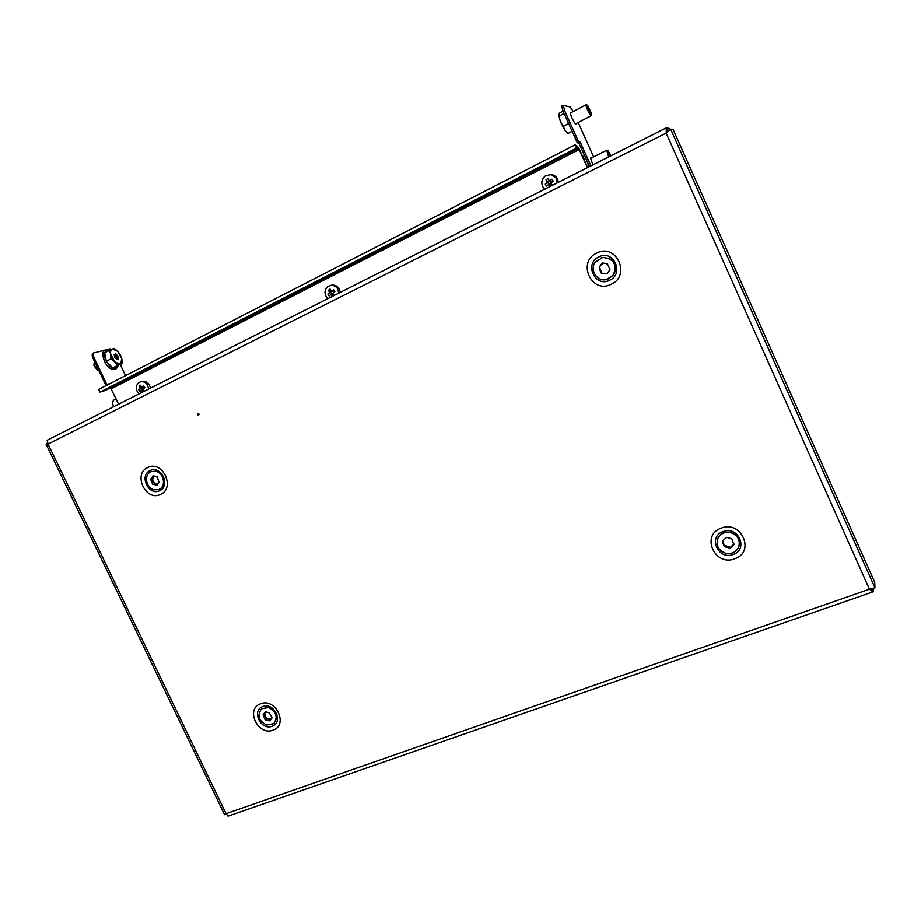 <?xml version="1.0" encoding="UTF-8"?>
<svg xmlns="http://www.w3.org/2000/svg" width="921" height="921" viewBox="0 0 921 921"><rect width="100%" height="100%" fill="white"/><g stroke="black" fill="none" stroke-linecap="round" stroke-linejoin="round"><path stroke-width="1.38" d="M198.994 414.611L198.591 413.541M198.924 413.943L198.487 415.152L197.497 414.634L197.934 413.425L198.924 413.943M47.362 442.989L46.062 444.095L48.042 444.049L47.201 440.215L666.367 127.8L669.21 128.41L669.74 129.596M666.367 127.8L666.159 133.096L670.661 129.124L667.955 130.483L667.207 132.233M874.95 587.84L670.661 129.124L673.251 129.792L874.708 582.256L874.95 587.84L869.424 589.221L872.889 591.892L872.06 589.003L872.878 588.565M872.763 591.938L228.063 816.167L226.071 813.68L224.586 814.694L226.186 814.083M47.201 440.215L666.263 127.869M666.562 127.72L667.76 130.425L666.608 132.716M870.541 589.072L871.312 589.267M873.212 591.581L873.096 588.507M155.879 484.872L157.606 484.112L155.142 483.56L153.427 484.308L156.915 485.379L159.114 482.293L156.869 476.675L153.082 475.823L150.883 478.92L152.748 484.55L153.427 484.308M152.276 478.448L154.567 483.801M154.36 489.857L158.654 489.558C166.597 487.071 164.214 472.623 155.626 471.31L151.539 471.564C143.434 473.912 145.714 488.51 154.36 489.857M159.264 489.293C162.108 488.003 163.696 485.643 164.053 482.201C163.915 476.456 161.256 472.772 156.063 471.138L151.355 471.633M159.46 482.017L158.757 482.316M153.853 482.397L152.126 483.145M152.828 479.841L151.102 480.578M154.141 476.33L152.967 478.149L151.24 478.885M154.072 476.272L152.667 476.882M157.157 476.641L156.57 476.894M607.077 273.652L609.967 269.634L608.021 265.087L607.008 263.498L602.161 263.015L599.272 267.032L600.55 272.006L601.586 273.583L607.077 273.652M609.806 269.818L609.08 270.083M613.351 274.965C617.289 264.5 613.789 258.64 602.864 257.385L595.231 262.151C589.313 269.991 597.257 282.091 606.628 279.512L613.351 274.965M608.459 278.925L613.524 274.895C616.863 268.897 615.976 263.671 610.853 259.215L603.048 257.339L601.206 257.765M607.227 263.487L606.375 263.878M602.184 273.215L605.339 273.537M606.053 273.272L606.927 273.825M602.38 263.003L599.49 267.021L601.275 271.741L600.55 272.006M601.275 271.741L602.081 273.33M599.997 268.817L599.272 269.07M602.081 264.166L601.367 264.408M731.781 538.727L726.945 537.484L725.783 538.014L722.398 541.306L723.825 545.854L725.483 547.005L730.537 547.937L733.945 544.633L731.781 538.727M726.093 537.645L725.725 538.635M730.549 532.626C724.885 531.659 720.694 533.501 717.966 538.152C715.64 545.359 718.242 550.401 725.783 553.291C731.758 554.304 736.052 552.266 738.677 547.201C740.542 540.167 737.836 535.308 730.549 532.626M738.999 546.28L739.264 545.37C740.047 538.935 737.18 534.606 730.629 532.384C724.977 531.417 720.786 533.259 718.069 537.899L717.655 538.843M722.72 540.938L723.054 542.665M723.434 541.64L723.987 545.612M732.598 539.637L732.345 540.339M730.595 547.327L732.805 545.186M733.151 544.161L733.979 543.989M724.113 545.255L728.972 546.786L728.615 547.822M728.972 546.786L730.618 547.258M725.852 545.98L725.483 547.005M268.356 720.429L269.784 719.117L267.286 718.438L265.858 719.75L269.634 720.855L271.937 718.058L271.499 716.596L269.266 712.842L265.432 711.795L263.141 714.604L265.156 719.934L265.858 719.75M264.327 713.936L266.595 718.622L267.217 718.507M270.924 718.99L269.83 720.015M266.71 725.069L273.687 723.664C278.165 717.022 276.392 711.657 268.345 707.558L261.541 708.871C256.89 715.479 258.617 720.89 266.71 725.069M274.147 723.25L276.634 718.219C276.611 712.773 273.963 709.112 268.713 707.236L261.426 708.951M272.167 717.401L271.327 718.196M265.996 717.263L264.569 718.576M264.995 714.765L263.556 716.078M265.616 712.301L263.74 714.477M266.238 711.749L265.225 712.658M587.633 167.53L579.551 149.57L577.363 146.186L575.095 144.885L576.523 148.074L577.697 148.718L575.763 146.381L578.02 147.659L577.363 146.186M110.532 387.787L118.625 404.181M587.391 167.645L579.24 149.547L578.02 147.659L577.375 147.993M577.697 148.718L105.408 390.412L100.044 392.081L98.639 389.433L575.061 144.896L98.639 389.433M593.089 164.778C591.259 160.899 590.522 158.539 590.879 157.675L591.478 157.928M576.224 123.506L575.947 124.162C574.589 124.197 569.305 112.823 570.479 112.397L571.078 112.65M120.248 364.52L125.544 375.63M109.3 383.965L105.742 384.943L93.009 358.281C91.916 355.748 91.95 354.009 93.113 353.1L93.217 353.042M93.113 353.1L109.864 348.863L111.614 349.243M94.161 352.536C93.009 353.457 92.975 355.184 94.069 357.728L93.009 358.281M110.359 383.412L106.801 384.402L94.069 357.728M105.742 384.943L106.801 384.402M573.23 111.522L570.168 106.997L563.33 105.328L564.585 110.578L578.733 142.018L580.288 142.214L590.925 165.861M580.288 142.214L578.86 142.951L589.486 166.586M593.631 156.846L578.181 122.493M564.585 110.578L563.157 111.337L577.294 142.767L578.86 142.951M563.157 111.337L561.729 106.111L563.157 105.351M578.733 142.018L577.294 142.767M276.335 714.88L276.933 714.224M94.794 362.034L94.069 365.05L99.123 371.094M93.988 363.737L93.988 365.672L97.764 370.633M116.541 359.098L117.301 358.695L117.025 359.512L114.641 357.049L114.169 354.516L115.148 354.597L114.377 354.999M122.102 363.553L112.707 367.94L106.272 361.285L104.66 352.662L114.1 348.345L117.876 351.385L120.455 355.011L121.86 358.971L122.102 363.553L117.381 365.522L114.768 361.884L110.957 358.845L106.272 361.285M117.497 365.936C116.219 368.388 114.63 369.068 112.719 367.986L117.381 365.522M110.957 358.845L110.727 354.217L109.323 350.21M114.768 361.884L110.727 354.217C110.267 351.419 110.796 349.681 112.304 348.967L117.876 351.385L121.86 358.971L120.34 364.232L114.768 361.884M114.411 355.057L115.632 353.71L117.992 356.335L115.942 358.016M116.138 358.327L117.784 357.06M117.853 357.429L118.418 358.948L117.301 358.695M113.398 400.255L112.454 403.525L113.732 406.645M112.362 402.051L113.467 406.783M591.789 114.146L591.236 115.701L589.82 114.285C587.218 109.783 585.963 106.617 586.055 104.81L586.251 104.81M590.568 113.053C588.266 108.977 587.276 106.387 587.586 105.27L591.8 114.112L590.568 113.053M572.137 131.312L568.107 133.395L564.918 130.31L567.739 133.131M568.66 123.587L563.295 126.373L564.918 130.31L560.382 121.641L563.295 126.373M564.101 113.444L559.047 116.092L560.382 121.641L559.047 116.092M563.076 111.176L559.657 112.972L558.54 115.229M608.631 156.927L606.72 150.319M609.748 156.363L608.044 150.791L611.037 155.718M585.768 158.331L583.914 159.275M584.605 155.718L582.74 156.662M544.806 189.139L543.137 187.32C540.88 183.026 541.571 179.261 545.209 176.015L550.723 174.587L556.042 177.96L557.378 182.795M550.228 174.541L551.575 174.587C555.639 175.462 557.85 178.052 558.218 182.37M552.416 185.294L550.77 182.945L553.245 181.218L552.612 180.205L551.932 179.227L549.446 180.953L547.949 178.513L546.015 179.917L547.511 182.358L545.255 184.085L546.567 186.065L548.824 184.35L550.251 186.387M549.446 180.953L551.932 179.227M545.255 184.085L548.11 182.519L549.307 184.338M550.528 180.769L551.587 182.37M548.824 184.35L549.664 184.338L550.39 186.318M551.207 183.59L549.825 184.58M549.768 180.953L548.11 182.519M547.511 182.358L548.352 182.346M546.015 179.917L548.191 182.105M327.853 298.6L326.322 296.896C324.192 292.901 324.687 289.459 327.818 286.558L330.846 285.337C333.563 285.119 335.785 286.201 337.5 288.595L338.824 293.062M331.226 285.257L332.205 285.061C336.764 285.073 339.412 287.513 340.171 292.394M334.254 295.376L332.654 293.212L334.876 291.646L334.277 290.702L333.655 289.781L331.422 291.347L330.086 289.033L328.417 290.288L329.741 292.602L327.864 294.087L329.096 295.94L330.973 294.455L332.354 296.332M331.422 291.347L333.655 289.781M327.864 294.087L330.869 292.464L332.032 294.225M332.965 290.909L333.897 292.325M330.973 294.455L332.308 294.167L332.608 296.205M333.137 293.891L332.458 294.398M332.101 291.209L330.869 292.464M329.741 292.602L331.088 292.302M328.417 290.288L330.927 292.072M139.048 393.866L137.632 392.254C135.606 388.524 135.951 385.346 138.668 382.733L140.729 381.778C143.377 381.34 145.599 382.353 147.395 384.828L148.718 388.996M141.327 381.674L142.479 381.282C146.819 380.995 149.467 383.274 150.422 388.132M144.482 391.126L142.916 389.134L144.931 387.695L144.355 386.82L143.78 385.957L141.765 387.384L140.568 385.185L139.106 386.302L140.303 388.501L138.726 389.802L139.877 391.54L141.454 390.251L142.79 391.978M141.765 387.384L143.469 386.889L143.78 385.957M138.726 389.802L141.822 388.132L142.928 389.813M143.653 386.751L144.482 388.006M141.454 390.251L143.158 389.744L143.123 391.816M142.767 387.085L141.822 388.132M140.303 388.501L142.007 387.994M139.106 386.302L141.857 387.776M722.985 531.624C737.997 525.258 748.842 549.33 733.289 554.454C718.334 560.659 707.558 536.862 722.985 531.624M734.866 558.748C755.692 551.932 741.175 519.674 721.085 528.217C700.49 535.251 714.88 567.014 734.866 558.748M262.75 706.58C274.009 701.733 283.875 722.432 272.132 726.232C260.896 730.963 251.099 710.471 262.75 706.58M273.077 730.111C288.791 725.057 275.586 697.347 260.539 703.84C244.986 709.055 258.076 736.42 273.077 730.111M598.938 256.844C613.605 249.165 624.726 273.882 609.518 280.283C594.92 287.789 583.868 263.36 598.938 256.844M610.991 284.336C631.357 275.805 616.448 242.695 596.843 252.999C576.719 261.737 591.478 294.34 610.991 284.336M150.088 470.596C161.037 464.783 171.133 485.954 159.678 490.697C148.765 496.384 138.737 475.432 150.088 470.596M160.542 494.404C175.865 488.084 162.349 459.729 147.717 467.534C132.555 474.016 145.944 501.991 160.542 494.404M48.042 444.049L226.071 813.68L869.424 589.221L666.159 133.096L48.042 444.049M111.28 388.789L579.24 149.547M100.044 392.081L576.523 148.074M112.684 367.963C109.967 367.226 107.331 363.726 104.752 357.44C104.292 351.592 105.639 349.278 108.782 350.498M114.78 356.439L116.875 355.345M116.599 355.057L114.86 355.966M117.646 355.679L114.699 357.21M115.401 354.332L116.046 353.998M117.992 356.335L115.367 357.705M114.388 355.022L115.171 354.608M585.814 158.412L589.129 166.77M668.508 131.185L667.748 131.795M224.586 814.694L46.073 444.129M605.949 273.284L605.235 273.56M115.562 369.229L111.717 369.102M115.793 369.102C117.428 367.548 118.107 366.431 117.842 365.764M109.139 350.314L104.959 350.279C100.113 351.523 104.418 366.558 111.671 369.079M116.518 359.052L117.358 358.614M116.104 398.885L113.283 400.313M570.364 113.018L586.055 104.81M587.586 105.27L586.182 104.787M575.51 123.875L591.201 115.724M589.118 166.782L585.733 158.251M590.752 158.297L606.513 150.319M608.044 150.791L606.64 150.296M550.723 174.587L551.575 174.587M330.846 285.337L332.205 285.061M140.729 381.778L142.479 381.282"/></g></svg>
